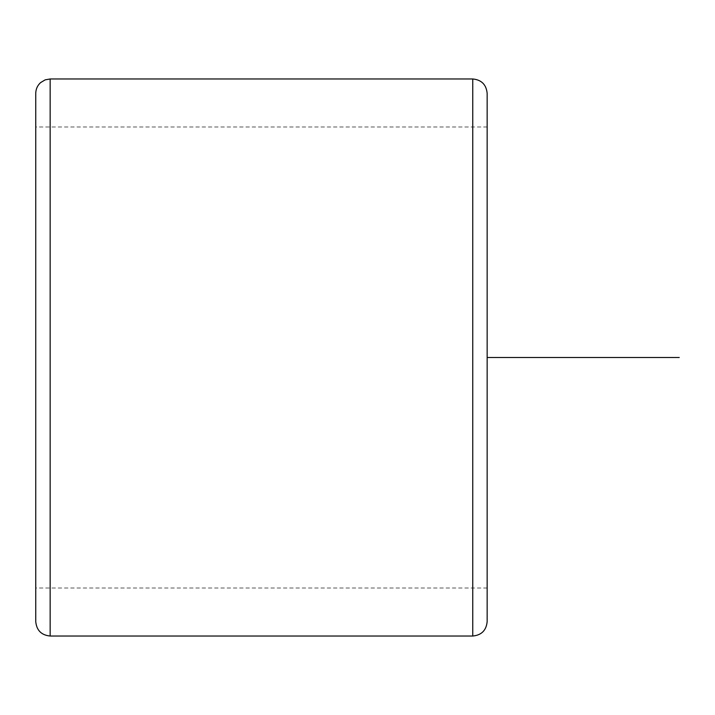 <?xml version="1.0" encoding="UTF-8"?>
<svg xmlns="http://www.w3.org/2000/svg" width="715" height="715" viewBox="0 0 715 715"><rect width="100%" height="100%" fill="white"/><g stroke="black" fill="none" stroke-linecap="round" stroke-linejoin="round"><path stroke-width="0.54" stroke-dasharray="3.58 2.68" d="M35.75 468.012L35.75 126.993L35.75 468.012M487.156 468.012L487.156 126.993L487.156 468.012M487.156 93.379L487.156 621.621M35.75 93.379L35.75 621.621M487.156 357.5L487.156 549.594M472.758 78.972L472.758 636.028M50.157 78.972L50.157 636.028M487.156 588.007L35.75 588.007M487.156 126.993L35.75 126.993"/><path stroke-width="1.07" d="M472.758 78.972L472.758 636.028C481.508 635.179 486.307 630.371 487.156 621.621L487.156 93.379C486.307 84.629 481.508 79.821 472.758 78.972L50.157 78.972L45.17 79.857L40.63 82.574C37.457 85.469 35.83 89.08 35.75 93.379L35.75 621.621C36.608 630.371 41.407 635.179 50.157 636.028L50.157 78.972M487.156 357.5L679.25 357.5M472.758 636.028L50.157 636.028"/></g></svg>

